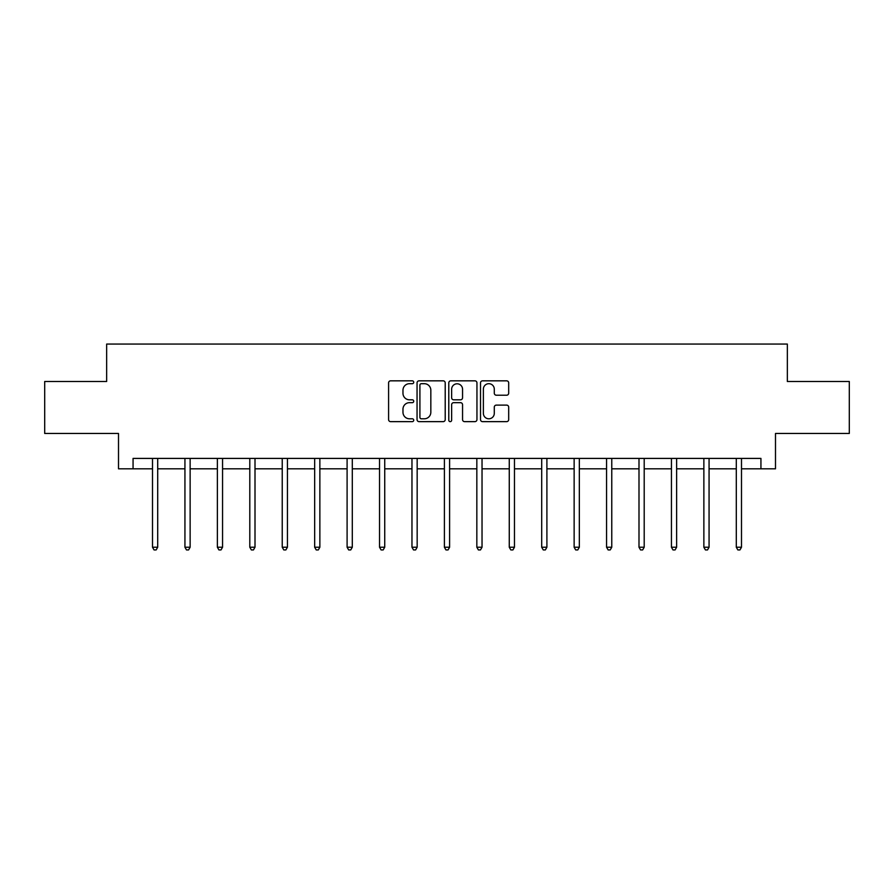 <?xml version="1.0" encoding="UTF-8"?>
<svg xmlns="http://www.w3.org/2000/svg" width="894" height="894" viewBox="0 0 894 894"><rect width="100%" height="100%" fill="white"/><g stroke="black" fill="none" stroke-linecap="round" stroke-linejoin="round"><path stroke-width="1.34" d="M413.732 382.263A1.43 1.43 0 0 0 412.313 380.833L390.622 380.833A2.045 2.045 0 0 0 388.588 382.878L388.588 419.61A2.045 2.045 0 0 0 390.622 421.644L412.313 421.644A1.43 1.43 0 0 0 413.732 420.214A1.43 1.43 0 0 0 412.313 418.794L409.497 418.794A6.526 6.526 0 0 1 402.971 412.257L402.971 409.195A6.526 6.526 0 0 1 409.497 402.669L412.313 402.669A1.43 1.43 0 0 0 413.732 401.238A1.43 1.43 0 0 0 412.313 399.808L409.497 399.808A6.526 6.526 0 0 1 402.971 393.282L402.971 390.22A6.526 6.526 0 0 1 409.497 383.694L412.313 383.694A1.43 1.43 0 0 0 413.732 382.263M506.641 395.215A2.045 2.045 0 0 0 508.686 393.181L508.686 382.878A2.045 2.045 0 0 0 506.641 380.833L482.559 380.833A2.045 2.045 0 0 0 480.514 382.878L480.514 419.61A2.045 2.045 0 0 0 482.559 421.644L506.641 421.644A2.045 2.045 0 0 0 508.686 419.61L508.686 407.161A2.045 2.045 0 0 0 506.641 405.116L496.338 405.116A2.045 2.045 0 0 0 494.293 407.161L494.293 413.33A5.465 5.465 0 0 1 488.839 418.794A5.465 5.465 0 0 1 483.375 413.33L483.375 389.147A5.465 5.465 0 0 1 488.839 383.694A5.465 5.465 0 0 1 494.293 389.147L494.293 393.181A2.045 2.045 0 0 0 496.338 395.215L506.641 395.215M133.061 468.814L133.061 458.41L760.939 458.41L760.939 468.814L775.489 468.814L775.489 433.467L849.3 433.467L849.3 381.492L787.346 381.492L787.346 344.067L106.654 344.067L106.654 381.492L44.7 381.492L44.7 433.467L118.511 433.467L118.511 468.814L152.505 468.814M445.212 382.878A2.045 2.045 0 0 0 443.178 380.833L419.096 380.833A2.045 2.045 0 0 0 417.051 382.878L417.051 419.61A2.045 2.045 0 0 0 419.096 421.644L443.178 421.644A2.045 2.045 0 0 0 445.212 419.61L445.212 382.878M450.822 380.833L474.904 380.833A2.045 2.045 0 0 1 476.949 382.878L476.949 419.61A2.045 2.045 0 0 1 474.904 421.644L464.601 421.644A2.045 2.045 0 0 1 462.556 419.61L462.556 404.714A2.045 2.045 0 0 0 460.522 402.669L453.683 402.669A2.045 2.045 0 0 0 451.638 404.714L451.638 420.214A1.43 1.43 0 0 1 450.218 421.644A1.43 1.43 0 0 1 448.788 420.214L448.788 382.878A2.045 2.045 0 0 1 450.822 380.833M157.702 468.814L184.935 468.814M190.131 468.814L217.365 468.814M222.561 468.814L249.795 468.814M255.002 468.814L282.236 468.814M287.432 468.814L314.666 468.814M319.862 468.814L347.096 468.814M352.303 468.814L379.537 468.814M384.733 468.814L411.966 468.814M417.163 468.814L444.396 468.814M449.604 468.814L476.837 468.814M482.034 468.814L509.267 468.814M514.463 468.814L541.697 468.814M546.904 468.814L574.138 468.814M579.334 468.814L606.568 468.814M611.764 468.814L638.998 468.814M644.205 468.814L671.439 468.814M676.635 468.814L703.869 468.814M709.065 468.814L736.298 468.814M741.495 468.814L760.939 468.814M421.342 383.694A1.43 1.43 0 0 0 419.912 385.113L419.912 417.364A1.43 1.43 0 0 0 421.342 418.794L424.292 418.794A6.526 6.526 0 0 0 430.83 412.257L430.83 390.22A6.526 6.526 0 0 0 424.292 383.694L421.342 383.694M462.556 389.248A5.465 5.465 0 0 0 457.102 383.794A5.465 5.465 0 0 0 451.638 389.248L451.638 397.774A2.045 2.045 0 0 0 453.683 399.808L460.522 399.808A2.045 2.045 0 0 0 462.556 397.774L462.556 389.248M157.97 458.41L157.847 458.723A2.079 2.079 0 0 0 157.702 459.494L157.702 547.229L152.505 547.229L152.505 459.494A2.079 2.079 0 0 0 152.349 458.723L152.226 458.41M157.702 547.229L156.137 549.933L154.059 549.933L152.505 547.229M190.4 458.41L190.277 458.723A2.079 2.079 0 0 0 190.131 459.494L190.131 547.229L184.935 547.229L184.935 459.494A2.079 2.079 0 0 0 184.779 458.723L184.656 458.41M190.131 547.229L188.567 549.933L186.488 549.933L184.935 547.229M222.841 458.41L222.718 458.723A2.079 2.079 0 0 0 222.561 459.494L222.561 547.229L217.365 547.229L217.365 459.494A2.079 2.079 0 0 0 217.22 458.723L217.097 458.41M222.561 547.229L221.008 549.933L218.929 549.933L217.365 547.229M255.271 458.41L255.148 458.723A2.079 2.079 0 0 0 255.002 459.494L255.002 547.229L249.795 547.229L249.795 459.494A2.079 2.079 0 0 0 249.649 458.723L249.527 458.41M255.002 547.229L253.438 549.933L251.359 549.933L249.795 547.229M287.7 458.41L287.577 458.723A2.079 2.079 0 0 0 287.432 459.494L287.432 547.229L282.236 547.229L282.236 459.494A2.079 2.079 0 0 0 282.079 458.723L281.956 458.41M287.432 547.229L285.868 549.933L283.789 549.933L282.236 547.229M320.141 458.41L320.018 458.723A2.079 2.079 0 0 0 319.862 459.494L319.862 547.229L314.666 547.229L314.666 459.494A2.079 2.079 0 0 0 314.52 458.723L314.397 458.41M319.862 547.229L318.309 549.933L316.23 549.933L314.666 547.229M352.571 458.41L352.448 458.723A2.079 2.079 0 0 0 352.303 459.494L352.303 547.229L347.096 547.229L347.096 459.494A2.079 2.079 0 0 0 346.95 458.723L346.827 458.41M352.303 547.229L350.739 549.933L348.66 549.933L347.096 547.229M385.001 458.41L384.878 458.723A2.079 2.079 0 0 0 384.733 459.494L384.733 547.229L379.537 547.229L379.537 459.494A2.079 2.079 0 0 0 379.38 458.723L379.257 458.41M384.733 547.229L383.168 549.933L381.09 549.933L379.537 547.229M417.442 458.41L417.319 458.723A2.079 2.079 0 0 0 417.163 459.494L417.163 547.229L411.966 547.229L411.966 459.494A2.079 2.079 0 0 0 411.821 458.723L411.698 458.41M417.163 547.229L415.609 549.933L413.531 549.933L411.966 547.229M449.872 458.41L449.749 458.723A2.079 2.079 0 0 0 449.604 459.494L449.604 547.229L444.396 547.229L444.396 459.494A2.079 2.079 0 0 0 444.251 458.723L444.128 458.41M449.604 547.229L448.039 549.933L445.961 549.933L444.396 547.229M482.302 458.41L482.179 458.723A2.079 2.079 0 0 0 482.034 459.494L482.034 547.229L476.837 547.229L476.837 459.494A2.079 2.079 0 0 0 476.681 458.723L476.558 458.41M482.034 547.229L480.469 549.933L478.391 549.933L476.837 547.229M514.743 458.41L514.62 458.723A2.079 2.079 0 0 0 514.463 459.494L514.463 547.229L509.267 547.229L509.267 459.494A2.079 2.079 0 0 0 509.122 458.723L508.999 458.41M514.463 547.229L512.91 549.933L510.832 549.933L509.267 547.229M547.173 458.41L547.05 458.723A2.079 2.079 0 0 0 546.904 459.494L546.904 547.229L541.697 547.229L541.697 459.494A2.079 2.079 0 0 0 541.552 458.723L541.429 458.41M546.904 547.229L545.34 549.933L543.261 549.933L541.697 547.229M579.603 458.41L579.48 458.723A2.079 2.079 0 0 0 579.334 459.494L579.334 547.229L574.138 547.229L574.138 459.494A2.079 2.079 0 0 0 573.982 458.723L573.859 458.41M579.334 547.229L577.77 549.933L575.691 549.933L574.138 547.229M612.044 458.41L611.921 458.723A2.079 2.079 0 0 0 611.764 459.494L611.764 547.229L606.568 547.229L606.568 459.494A2.079 2.079 0 0 0 606.423 458.723L606.3 458.41M611.764 547.229L610.211 549.933L608.132 549.933L606.568 547.229M644.473 458.41L644.351 458.723A2.079 2.079 0 0 0 644.205 459.494L644.205 547.229L638.998 547.229L638.998 459.494A2.079 2.079 0 0 0 638.852 458.723L638.729 458.41M644.205 547.229L642.641 549.933L640.562 549.933L638.998 547.229M676.903 458.41L676.78 458.723A2.079 2.079 0 0 0 676.635 459.494L676.635 547.229L671.439 547.229L671.439 459.494A2.079 2.079 0 0 0 671.282 458.723L671.159 458.41M676.635 547.229L675.071 549.933L672.992 549.933L671.439 547.229M709.344 458.41L709.221 458.723A2.079 2.079 0 0 0 709.065 459.494L709.065 547.229L703.869 547.229L703.869 459.494A2.079 2.079 0 0 0 703.723 458.723L703.6 458.41M709.065 547.229L707.512 549.933L705.433 549.933L703.869 547.229M741.774 458.41L741.651 458.723A2.079 2.079 0 0 0 741.495 459.494L741.495 547.229L736.298 547.229L736.298 459.494A2.079 2.079 0 0 0 736.153 458.723L736.03 458.41M741.495 547.229L739.941 549.933L737.863 549.933L736.298 547.229"/></g></svg>
